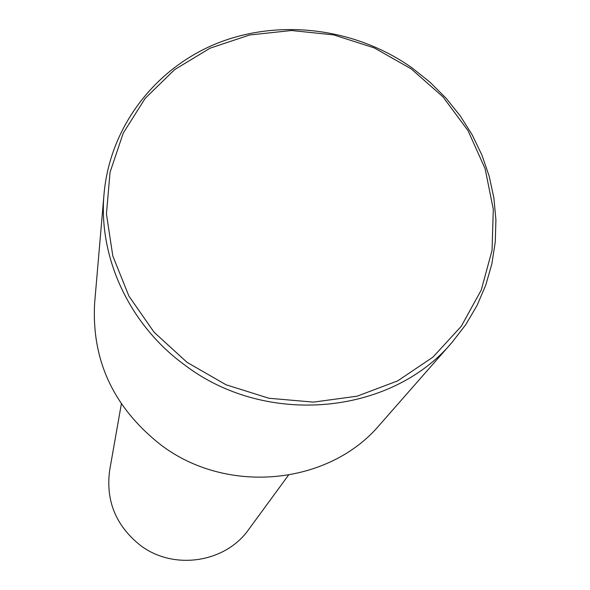<?xml version="1.0" encoding="UTF-8"?>
<svg xmlns="http://www.w3.org/2000/svg" width="590" height="590" viewBox="0 0 590 590"><rect width="100%" height="100%" fill="white"/><g stroke="black" fill="none" stroke-linecap="round" stroke-linejoin="round"><path stroke-width="0.89" d="M121.356 403.944L109.696 470.09C105.573 500.453 115.684 525.454 140.044 545.101C173.202 570.744 225.365 562.956 248.737 529.422L288.429 475.238M104.061 193.756L94.636 302.995C91.472 360.21 113.472 407.461 160.65 444.742C226.929 495.386 329.117 485.127 379.798 424.675L452.139 342.281L465.812 324.581L477.074 305.413L485.791 285.058L491.876 263.833L495.253 242.025L495.917 219.952L493.874 197.901L489.184 176.189L481.927 155.096L472.221 134.896L460.207 115.847L446.07 98.206L429.985 82.18L412.181 67.975C356.22 28.32 280.759 18.32 218.108 42.923C155.613 67.71 110.065 126.349 104.061 193.756C98.095 257.306 129.424 325.09 185.098 365.291C266.422 427.101 391.347 414.991 452.139 342.281M411.2 68.86L374.185 47.879L333.652 34.891L291.475 30.51L249.607 34.994L210.018 48.21L174.611 69.642L145.162 98.383L123.222 133.148L110.042 172.31L106.443 213.949L112.801 255.949L128.922 296.099L154.086 332.222L187.03 362.334L226.014 384.761L268.937 398.257L313.445 402.115L357.134 396.185L397.682 380.875L432.979 357.112L461.269 326.285L481.241 290.066L492.045 250.396L493.299 209.28L485.127 168.733L468.054 130.685L442.994 96.878L411.2 68.86"/></g></svg>
